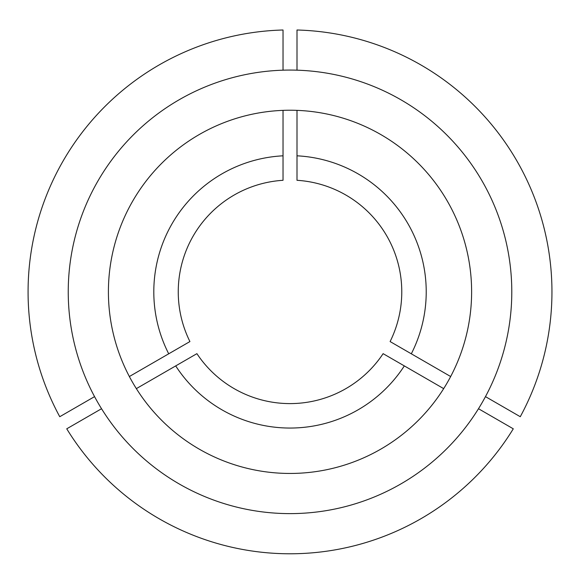 <?xml version="1.0" encoding="UTF-8"?>
<svg xmlns="http://www.w3.org/2000/svg" width="581" height="581" viewBox="0 0 581 581"><rect width="100%" height="100%" fill="white"/><g stroke="black" fill="none" stroke-linecap="round" stroke-linejoin="round"><path stroke-width="0.87" d="M108.407 291.844A181.606 181.606 0 0 0 290.013 473.45A181.606 181.606 0 0 0 471.619 291.844A181.606 181.606 0 0 0 290.013 110.23A181.606 181.606 0 0 0 108.407 291.844M297 155.817L297 180.299A111.763 111.763 0 0 1 390.105 341.563L411.312 353.807A136.208 136.208 0 0 0 297 155.817L297 110.368M485.469 396.627L520.271 416.715A261.937 261.937 0 0 0 297 30.001L297 70.178M511.788 291.844A221.775 221.775 0 0 0 290.013 70.069A221.775 221.775 0 0 0 68.238 291.844A221.775 221.775 0 0 0 290.013 513.619A221.775 221.775 0 0 0 511.788 291.844M478.49 408.726L513.284 428.814A261.937 261.937 0 0 1 66.742 428.814L101.537 408.726M404.325 365.907A136.208 136.208 0 0 1 175.702 365.907L196.908 353.662A111.763 111.763 0 0 0 383.119 353.662L443.681 388.631M175.702 365.907L136.346 388.631M411.312 353.807L450.667 376.532M283.027 70.178L283.027 30.001A261.937 261.937 0 0 0 59.756 416.715L94.558 396.627M168.715 353.807A136.208 136.208 0 0 1 283.027 155.817L283.027 180.299A111.763 111.763 0 0 0 189.922 341.563L129.36 376.532M283.027 155.817L283.027 110.368"/></g></svg>
